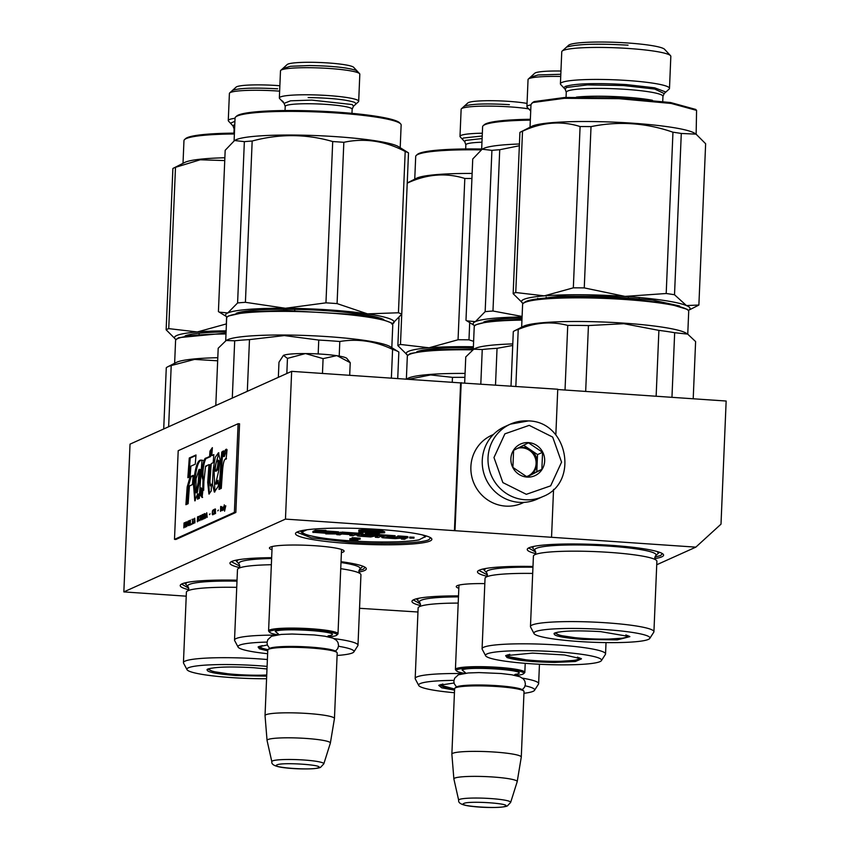 <?xml version="1.0" encoding="UTF-8"?>
<svg xmlns="http://www.w3.org/2000/svg" width="850" height="850" viewBox="0 0 850 850"><rect width="100%" height="100%" fill="white"/><g stroke="black" fill="none" stroke-linecap="round" stroke-linejoin="round"><path stroke-width="1.27" d="M417.966 612.011L359.539 608.303M186.224 596.179L123.845 591.908L285.462 519.106L695.831 547.145L656.731 564.751M271.989 549.716A37.368 4.293 2.4 0 1 269.694 547.538A37.368 4.293 2.4 0 1 270.406 547.102A37.368 4.293 2.4 0 1 308.975 545.392A37.368 4.293 2.4 0 1 343.868 550.641A37.368 4.293 2.4 0 1 343.113 552.075A37.368 4.293 2.4 0 1 341.402 552.628M458.819 588.274A37.368 4.293 2.4 0 1 456.535 586.096A37.368 4.293 2.4 0 1 457.236 585.661A37.368 4.293 2.4 0 1 484.819 583.61M535.606 553.594A68.234 7.841 2.4 0 1 527.733 548.558A68.234 7.841 2.4 0 1 529.029 547.772A68.234 7.841 2.4 0 1 599.463 544.638A68.234 7.841 2.4 0 1 663.17 554.232A68.234 7.841 2.4 0 1 661.799 556.835A68.234 7.841 2.4 0 1 654.893 558.599M487.018 576.279A68.234 7.841 2.4 0 1 477.998 570.956A68.234 7.841 2.4 0 1 479.304 570.169A68.234 7.841 2.4 0 1 532.982 566.461M420.325 605.529A68.234 7.841 2.4 0 1 412.452 600.482A68.234 7.841 2.4 0 1 413.748 599.696A68.234 7.841 2.4 0 1 458.501 595.893M297.298 531.941A68.234 7.841 2.4 0 1 367.721 528.806A68.234 7.841 2.4 0 1 431.439 538.401A68.234 7.841 2.4 0 1 430.058 541.004A68.234 7.841 2.4 0 1 351.783 543.713A68.234 7.841 2.4 0 1 295.991 532.727A68.234 7.841 2.4 0 1 297.298 531.941M239.466 567.577A68.234 7.841 2.4 0 1 230.446 562.254A68.234 7.841 2.4 0 1 231.742 561.468A68.234 7.841 2.4 0 1 271.649 557.674M341.02 561.669A68.234 7.841 2.4 0 1 365.882 567.928A68.234 7.841 2.4 0 1 364.512 570.531A68.234 7.841 2.4 0 1 358.955 572.061M188.594 589.698A68.234 7.841 2.4 0 1 180.71 584.662A68.234 7.841 2.4 0 1 182.006 583.865A68.234 7.841 2.4 0 1 237.033 580.189M695.831 547.145L721.002 524.163L726.155 401.03L557.738 389.523M551.554 536.998L553.552 489.388M555.836 434.956L557.749 389.236L460.626 382.893L454.431 530.655M455.005 530.4L461.199 382.638M285.462 519.106L291.656 371.344L460.626 382.893M123.845 591.908L130.029 444.146L291.656 371.344M532.95 567.226A60.711 6.981 -177.6 0 0 529.476 567.184A60.711 6.981 2.4 0 0 486.752 572.879L487.422 574.887L478.858 570.382M239.859 566.143L231.296 561.68M365.075 567.29L363.354 569.224L358.955 570.509M188.742 588.189L181.571 584.077M662.362 553.594L660.641 555.528L654.872 557.079M535.766 552.086L528.594 547.984M430.631 537.763L428.899 539.697C421.642 543.426 383.084 544.584 348.468 542.119L311.185 537.837L296.852 532.153M420.484 604.021L413.302 599.909M458.957 585.108L455.419 669.439A34.744 3.995 -177.6 0 1 456.333 668.589A34.744 3.995 2.4 0 1 494.19 667.091A34.744 3.995 2.4 0 1 524.832 672.35A34.744 3.995 2.4 0 1 524.577 672.807L523.558 673.731A33.745 3.878 2.4 0 1 522.92 674.124A33.745 3.878 -177.6 0 1 515.514 675.484M455.419 669.439A34.744 3.995 -177.6 0 0 455.632 669.917L456.578 670.926A33.745 3.878 -177.6 0 0 464.451 673.338M456.578 670.926A33.745 3.878 -177.6 0 1 457.257 669.641A33.745 3.878 2.4 0 1 495.964 668.302A33.745 3.878 2.4 0 1 523.558 673.731M523.812 691.093A34.744 3.995 2.4 0 0 491.385 686.205A34.744 3.995 2.4 0 0 455.526 687.799A34.744 3.995 -177.6 0 0 454.867 688.202L455.887 687.268A33.745 3.878 -177.6 0 1 456.535 686.874A33.745 3.878 2.4 0 1 491.364 685.323A33.745 3.878 2.4 0 1 522.867 690.072L523.812 691.093A34.744 3.995 2.4 0 1 524.025 691.56L521.284 757.074A34.744 3.995 2.4 0 1 521.273 757.127L517.204 781.617A31.694 3.644 2.4 0 1 517.193 781.681L510.659 802.4A26.031 2.996 -177.6 0 0 488.112 798.394A26.031 2.996 -177.6 0 0 459.34 799.489A26.031 2.996 -177.6 0 0 458.671 800.222L453.889 779.025A31.694 3.644 -177.6 0 1 453.879 778.961L451.871 754.216A34.744 3.995 -177.6 0 1 451.871 754.162A34.744 3.995 -177.6 0 1 452.784 753.302A34.744 3.995 2.4 0 1 490.641 751.814A34.744 3.995 2.4 0 1 521.284 757.074M454.867 688.202A34.744 3.995 -177.6 0 0 454.612 688.649L451.871 754.162M453.879 778.961A31.694 3.644 -177.6 0 1 454.718 778.133A31.694 3.644 2.4 0 1 489.473 776.783A31.694 3.644 2.4 0 1 517.204 781.617M272.117 546.55L268.589 630.881A34.744 3.995 -177.6 0 1 269.503 630.031A34.744 3.995 2.4 0 1 307.36 628.532A34.744 3.995 2.4 0 1 338.002 633.792A34.744 3.995 2.4 0 1 337.748 634.238L336.728 635.173A33.745 3.878 2.4 0 1 336.079 635.566A33.745 3.878 -177.6 0 1 328.674 636.926M268.589 630.881A34.744 3.995 -177.6 0 0 268.802 631.348L269.748 632.368A33.745 3.878 -177.6 0 0 277.61 634.78M269.748 632.368A33.745 3.878 -177.6 0 1 270.428 631.082A33.745 3.878 2.4 0 1 309.134 629.744A33.745 3.878 2.4 0 1 336.728 635.173M336.983 652.524A34.744 3.995 2.4 0 0 304.544 647.636A34.744 3.995 2.4 0 0 268.696 649.241A34.744 3.995 -177.6 0 0 268.037 649.634L269.057 648.709A33.745 3.878 -177.6 0 1 269.705 648.316A33.745 3.878 2.4 0 1 304.534 646.765A33.745 3.878 2.4 0 1 336.037 651.514L336.983 652.524A34.744 3.995 2.4 0 1 337.195 653.002L334.454 718.505A34.744 3.995 2.4 0 1 334.443 718.569L330.374 743.059A31.694 3.644 2.4 0 1 330.353 743.123L323.818 763.842A26.031 2.996 -177.6 0 0 301.272 759.836A26.031 2.996 -177.6 0 0 272.51 760.931A26.031 2.996 -177.6 0 0 271.83 761.664L267.059 740.467A31.694 3.644 -177.6 0 1 267.049 740.403L265.041 715.657A34.744 3.995 -177.6 0 1 265.03 715.594A34.744 3.995 -177.6 0 1 265.944 714.744A34.744 3.995 2.4 0 1 303.811 713.256A34.744 3.995 2.4 0 1 334.454 718.505M268.037 649.634A34.744 3.995 -177.6 0 0 267.782 650.091L265.03 715.594M267.049 740.403A31.694 3.644 -177.6 0 1 267.877 739.574A31.694 3.644 2.4 0 1 302.642 738.225A31.694 3.644 2.4 0 1 330.374 743.059M528.296 420.941A39.706 38.441 65.8 0 0 510.34 424.15L504.581 426.743A39.706 38.441 65.8 0 0 482.97 469.71A39.706 38.441 65.8 0 0 519.233 502.35A39.706 38.441 65.8 0 0 537.189 499.141L542.948 496.549C579.424 482.587 567.588 421.313 528.434 420.92L510.34 424.15A39.706 38.441 65.8 0 0 488.729 467.118A39.706 38.441 65.8 0 0 524.992 499.757A39.706 38.441 65.8 0 0 542.948 496.549M529.221 425.361L504.9 433.829L493.978 457.534L502.86 482.587L526.331 494.317L550.651 485.849L561.574 462.145L552.691 437.091L529.221 425.361M528.498 442.606A17.372 16.819 65.8 0 0 510.882 458.681A17.372 16.819 65.8 0 0 527.053 477.084A17.372 16.819 65.8 0 0 544.669 460.998A17.372 16.819 65.8 0 0 528.498 442.606M528.456 442.797L513.612 450.341L512.89 467.404L527.021 476.924L541.864 469.381L542.576 452.317L528.456 442.797M542.576 452.317L537.529 454.591L523.632 445.219M541.864 469.381L536.817 471.654L537.529 454.591M526.745 476.776L536.817 471.654M526.331 476.553A14.886 14.418 65.8 0 0 523.313 447.355A14.886 14.418 65.8 0 0 518.362 447.897M517.565 448.301A14.886 14.418 -114.2 0 1 522.208 447.844A14.886 14.418 65.8 0 1 528.254 475.936M493.404 434.499L491.81 435.221A37.219 36.04 65.8 0 0 471.548 475.501A37.219 36.04 65.8 0 0 505.548 506.101A37.219 36.04 65.8 0 0 522.378 503.094L523.972 502.371M286.832 373.522L287.459 358.392L305.49 353.558A32.258 3.708 2.4 0 1 336.579 355.661L323.085 358.626L305.49 353.558C293.951 353.526 286.599 354.131 283.433 355.353L278.981 362.217L278.343 377.347M336.579 355.661L337.152 355.746A32.258 3.708 -177.6 0 1 346.842 358.413L350.221 362.674L337.152 355.746M287.459 358.392L283.433 355.353M349.69 375.307L350.221 362.674M322.469 373.447L323.085 358.626M454.548 690.147L441.724 687.809L438.738 685.376L454.027 682.996M454.601 689.021L439.503 684.919M408.903 354.482L410.507 353.483L432.958 349.828L473.291 348.999M406.364 379.121L407.32 356.447A83.119 9.552 2.4 0 1 407.926 355.364A83.119 9.552 2.4 0 1 409.498 354.408A83.119 9.552 2.4 0 1 472.579 349.849M523.961 693.292A58.055 6.673 -177.6 0 0 534.501 690.349L538.486 684.122A61.784 7.098 -177.6 0 0 538.645 683.655A61.784 7.098 -177.6 0 0 522.484 678.162M534.501 690.349A58.055 6.673 -177.6 0 0 525.141 685.812M454.442 692.729A58.055 6.673 2.4 0 1 418.742 685.493A58.055 6.673 2.4 0 1 453.932 680.383M418.742 685.493L415.299 678.959A61.784 7.098 2.4 0 1 415.183 678.481A61.784 7.098 2.4 0 1 462.921 673.572M415.183 678.481L418.126 608.048A61.784 7.098 2.4 0 1 419.974 606.433A61.784 7.098 2.4 0 1 458.203 603.086M452.253 382.319L452.455 377.358A91.811 10.551 2.4 0 1 464.897 377.358M408.414 379.323L430.599 374.935L452.455 377.358M406.268 379.174L408.096 378.25A83.119 9.552 2.4 0 1 465.067 373.426M417.478 599.611L418.646 598.294M397.874 345.621A94.286 10.837 -177.6 0 1 399.001 345.026A94.286 10.837 -177.6 0 1 400.478 344.452L429.027 347.788A84.363 9.701 -177.6 0 0 408.425 351.369A84.363 9.701 -177.6 0 0 407.83 355.459L397.874 345.621L399.033 317.932M473.609 341.328L468.977 339.83L469.699 322.628M416.851 351.719A76.181 8.755 2.4 0 1 473.344 347.724M468.977 339.83A94.286 10.837 2.4 0 0 458.054 339.766L429.027 347.788A84.363 9.701 2.4 0 1 473.386 346.768M458.054 339.766L464.812 178.468A94.286 10.837 2.4 0 1 471.92 178.5M407.235 183.154C426.743 174.08 445.931 172.529 464.812 178.468M400.478 344.452L401.742 314.171A94.286 10.837 -177.6 0 0 400.254 313.469A94.286 10.837 -177.6 0 0 398.438 312.768L405.195 151.481A94.286 10.837 2.4 0 1 407.022 152.182A94.286 10.837 -177.6 0 1 408.499 152.873L398.554 146.689A83.119 9.552 -177.6 0 0 396.61 145.711A83.119 9.552 2.4 0 0 313.491 135.49A83.119 9.552 2.4 0 0 235.822 139.867L234.558 140.505L244.354 141.663A94.286 10.837 2.4 0 1 252.174 141.026C279.331 133.694 306.181 133.864 332.711 141.546A94.286 10.837 2.4 0 1 343.836 142.311C364.608 137.859 385.061 140.909 405.195 151.481M527.043 103.434A33.501 3.846 2.4 0 0 493.563 100.725A33.501 3.846 2.4 0 0 468.478 102.563A33.501 3.846 -177.6 0 0 467.84 102.956L461.422 108.768A39.706 4.558 -177.6 0 1 462.177 108.311A39.706 4.558 2.4 0 1 489.823 106.112A39.706 4.558 2.4 0 1 528.689 108.853M461.422 108.768A39.706 4.558 -177.6 0 0 461.136 109.289L459.999 136.372A39.706 4.558 -177.6 0 0 460.243 136.914L464.769 141.769L465.853 144.829A33.501 3.846 -177.6 0 1 466.735 144.011A33.501 3.846 -177.6 0 1 481.961 142.226M482.332 133.216A39.706 4.558 2.4 0 0 461.051 135.405A39.706 4.558 -177.6 0 0 459.999 136.372M480.962 149.876A83.119 9.552 2.4 0 0 417.881 154.434A83.119 9.552 -177.6 0 0 416.298 155.391L417.329 154.466A82.131 9.435 -177.6 0 1 418.891 153.51A82.131 9.435 2.4 0 1 481.674 149.026M416.298 155.391A83.119 9.552 -177.6 0 0 415.703 156.474L414.747 179.148M472.132 173.442A83.119 9.552 2.4 0 0 416.893 178.075A83.119 9.552 -177.6 0 0 416.468 178.277L407.246 182.962M430.854 349.987L430.886 349.063M422.439 350.837L422.461 350.232M509.384 104.667C486.891 103.392 471.994 103.838 464.695 106.016M462.379 138.943L463.356 138.029L482.216 136M454.601 688.999A35.604 4.091 2.4 0 1 441.15 685.44A35.604 4.091 2.4 0 1 442.882 684.027M554.604 662.426C531.749 662.012 515.886 660.376 507.004 657.528L505.644 655.669L532.504 653.097L564.57 654.968L581.496 658.846L575.418 661.502L554.604 662.426M526.373 659.866L507.992 656.551L506.409 655.212M473.28 349.435L474.226 326.74A83.119 9.552 2.4 0 1 474.831 325.656L475.851 324.732L490.684 320.971L521.985 319.249M474.831 325.656A83.119 9.552 2.4 0 1 521.942 320.11M532.684 573.421A61.784 7.098 -177.6 0 0 528.902 573.389A61.784 7.098 2.4 0 0 486.88 576.725A61.784 7.098 2.4 0 0 485.042 578.34L482.088 648.773A61.784 7.098 2.4 0 1 525.948 643.822A61.784 7.098 -177.6 0 1 605.551 653.947A61.784 7.098 -177.6 0 1 605.391 654.415L601.407 660.631A58.055 6.673 -177.6 0 0 526.756 650.675A58.055 6.673 2.4 0 0 485.647 655.786L482.205 649.251A61.784 7.098 2.4 0 1 482.088 648.773M485.647 655.786A58.055 6.673 2.4 0 0 560.341 664.849A58.055 6.673 -177.6 0 0 601.407 660.631M580.773 658.325L575.28 660.333L560.575 661.289M464.674 382.872L465.757 356.947L473.737 349.18L482.248 349.52A91.811 10.551 2.4 0 1 497.048 348.319L512.72 345.483M495.507 384.976L497.048 348.319M480.813 383.977L482.248 349.52M473.737 349.18L475.001 348.543A83.119 9.552 2.4 0 1 512.784 343.921M484.383 569.893L485.764 568.48M466.788 320.832L475.331 321.661A84.363 9.701 -177.6 0 0 474.736 325.741L465.981 320.291L472.738 159.003L482.12 149.207L491.916 150.365A94.286 10.837 2.4 0 1 499.726 149.727L519.35 145.754M522.102 316.455L492.968 311.015L499.726 149.727M483.756 322.001A76.181 8.755 2.4 0 1 522.038 318.049M492.968 311.015A94.286 10.837 2.4 0 0 485.159 311.652L475.331 321.661A84.363 9.701 2.4 0 1 522.081 316.997M485.159 311.652L491.916 150.365M530.708 111.021L527.159 107.206A39.706 4.558 2.4 0 1 526.915 106.664L528.041 79.581A39.706 4.558 2.4 0 1 528.339 79.061A39.706 4.558 2.4 0 1 560.724 76.457M528.339 79.061L534.746 73.249A33.501 3.846 2.4 0 1 560.947 71.028M526.915 106.664A39.706 4.558 2.4 0 1 530.974 104.848M481.652 149.451L482.609 126.767A83.119 9.552 2.4 0 1 483.214 125.683L484.234 124.759A82.131 9.435 2.4 0 1 530.368 119.276M483.214 125.683A83.119 9.552 2.4 0 1 530.326 120.137M482.12 149.207L483.384 148.569A83.119 9.552 2.4 0 1 519.424 144.001M560.809 74.279L538.008 74.981L530.634 77.223M530.729 110.5L529.284 109.236M509.788 654.319A35.604 4.091 2.4 0 0 508.056 655.732A35.604 4.091 2.4 0 0 553.881 661.332A35.604 4.091 -177.6 0 0 579.084 658.707A35.604 4.091 -177.6 0 0 577.479 657.156M583.217 639.466C561.159 637.691 551.671 635.534 554.753 633.006C562.243 630.774 577.532 630.317 600.631 631.624L629.871 636.629L617.27 639.88L583.217 639.466M554.051 633.42L554.753 633.006M574.674 637.638L560.097 635.449L554.784 632.984M524.184 302.547L525.789 301.559C534.692 296.979 581.952 295.556 624.399 298.594L667.059 303.28L687.246 309.336L688.192 310.356A83.119 9.552 2.4 0 1 688.702 311.483L687.756 334.156M521.645 327.197L522.601 304.523A83.119 9.552 2.4 0 1 523.207 303.439A83.119 9.552 2.4 0 1 524.79 302.473A83.119 9.552 2.4 0 1 624.58 299.476A83.119 9.552 2.4 0 1 688.192 310.356M653.926 631.731L656.88 561.298A61.784 7.098 -177.6 0 0 655.18 559.534A61.784 7.098 -177.6 0 0 609.216 552.372A61.784 7.098 2.4 0 0 535.256 554.508A61.784 7.098 2.4 0 0 533.418 556.123L530.464 626.556A61.784 7.098 2.4 0 1 606.263 622.806A61.784 7.098 -177.6 0 1 653.926 631.731A61.784 7.098 -177.6 0 1 653.767 632.198L649.782 638.414A58.055 6.673 -177.6 0 0 605.147 629.584A58.055 6.673 2.4 0 0 534.023 633.558L530.581 627.034A61.784 7.098 2.4 0 1 530.464 626.556M534.023 633.558A58.055 6.673 2.4 0 0 578.701 641.495A58.055 6.673 -177.6 0 0 649.782 638.414M629.149 636.108L623.634 638.116L608.898 639.072M693.207 398.777L695.608 341.572L687.671 334.103L674.666 332.722A91.811 10.551 -177.6 0 0 658.899 330.374L656.136 396.249M671.957 397.322L674.666 332.722M515.844 386.368L518.224 329.449C534.969 322.458 551.469 321.119 567.736 325.422A91.811 10.551 2.4 0 1 588.434 325.561L623.847 323.701L658.899 330.374M511.02 386.038L513.294 331.67A91.811 10.551 2.4 0 1 514.675 330.735A91.811 10.551 2.4 0 1 518.224 329.449M585.671 391.436L588.434 325.561M565.027 390.022L567.736 325.422M687.671 334.103L686.109 333.136A83.119 9.552 -177.6 0 0 623.592 323.117A83.119 9.552 2.4 0 0 523.377 326.315L514.675 330.735M657.178 551.533L658.24 552.936M532.759 547.676L533.928 546.369M666.198 293.505L624.994 296.395L584.258 287.906A94.286 10.837 2.4 0 0 573.336 287.831L544.308 295.864A84.363 9.701 2.4 0 1 624.994 296.395A84.363 9.701 2.4 0 1 686.46 305.575A84.363 9.701 -177.6 0 1 688.277 310.452L698.222 305.394A94.286 10.837 -177.6 0 0 698.881 305.022L705.638 143.735L696.054 134.13L681.286 133.461A94.286 10.837 2.4 0 0 672.956 132.207L666.198 293.505A94.286 10.837 2.4 0 1 674.518 294.748L681.286 133.461M513.156 293.686A94.286 10.837 -177.6 0 1 514.282 293.091A94.286 10.837 -177.6 0 1 515.759 292.517L544.308 295.864A84.363 9.701 -177.6 0 0 523.706 299.444A84.363 9.701 -177.6 0 0 523.111 303.524L513.156 293.686L519.913 132.398A94.286 10.837 -177.6 0 1 520.572 132.026A94.286 10.837 -177.6 0 1 521.05 131.803A94.286 10.837 2.4 0 1 522.516 131.229C542.024 122.156 561.213 120.594 580.093 126.544A94.286 10.837 2.4 0 1 591.026 126.618C618.651 120.966 645.957 122.836 672.956 132.207M563.189 50.469A54.591 6.279 2.4 0 1 619.533 47.961A54.591 6.279 2.4 0 1 670.501 55.643A54.591 6.279 2.4 0 1 670.831 56.376L669.492 88.4A54.591 6.279 2.4 0 1 669.099 89.101L664.19 93.564L654.776 89.069L623.443 85.542L587.35 84.904L566.27 87.507L565.271 89.409L560.745 84.564A54.591 6.279 -177.6 0 1 560.416 83.821L561.754 51.807A54.591 6.279 -177.6 0 1 562.148 51.096A54.591 6.279 -177.6 0 1 563.189 50.469M562.148 51.096L568.565 45.284A48.386 5.557 -177.6 0 1 569.479 44.721A48.386 5.557 2.4 0 1 619.427 42.5A48.386 5.557 2.4 0 1 664.594 49.311L670.501 55.643M669.492 88.4A54.591 6.279 2.4 0 0 621.339 80.134A54.591 6.279 2.4 0 0 561.85 82.482A54.591 6.279 -177.6 0 0 560.416 83.821M530.028 127.224L530.984 104.55L532.61 102.531L534.172 101.586L565.016 97.442L618.949 97.814L670.576 102.531L695.672 109.416M531.59 103.466L533.163 102.499L564.389 98.313L618.959 98.685L671.224 103.456L696.575 110.383L696.139 134.183M698.881 305.022L686.46 305.575L674.518 294.748M573.336 287.831L580.093 126.544M515.759 292.517L522.516 131.229M584.258 287.906L591.026 126.618M532.142 299.784L559.396 296.183L606.135 296.299L652.736 300.092L679.596 305.968M546.136 298.053L546.178 297.128M628.267 298.871L628.32 297.606M537.721 298.913L537.742 298.308M696.054 134.13L694.492 133.163A83.119 9.552 2.4 0 0 614.412 122.166A83.119 9.552 2.4 0 0 532.174 126.151A83.119 9.552 -177.6 0 0 531.76 126.342L520.572 132.026M639.157 299.774L639.211 298.552M563.975 87.677L565.314 86.424C575.28 83.459 595.638 82.843 626.386 84.586L654.691 87.826L665.614 91.938M628.033 45.178C597.295 43.435 576.938 44.051 566.961 47.016M558.163 632.092A35.604 4.091 2.4 0 0 556.431 633.516A35.604 4.091 2.4 0 0 583.844 638.424A35.604 4.091 -177.6 0 0 627.459 636.491A35.604 4.091 -177.6 0 0 625.855 634.929M266.688 676.154L236.204 675.559C214.136 673.784 204.648 671.638 207.729 669.099C215.22 666.867 230.509 666.411 253.608 667.718L266.985 668.971M207.039 669.513L207.729 669.099M227.662 673.731L213.074 671.543L207.761 669.088M177.172 338.651L178.776 337.652L226.036 333.094M174.633 363.29L175.578 340.616A83.119 9.552 2.4 0 1 176.184 339.543A83.119 9.552 2.4 0 1 177.767 338.576A83.119 9.552 2.4 0 1 226.004 333.954M267.389 659.526A61.784 7.098 -177.6 0 0 259.25 658.899A61.784 7.098 2.4 0 0 183.441 662.649A61.784 7.098 2.4 0 0 183.558 663.128L187.011 669.662A58.055 6.673 2.4 0 1 258.124 665.688A58.055 6.673 -177.6 0 1 267.102 666.389M187.011 669.662A58.055 6.673 2.4 0 0 231.678 677.599A58.055 6.673 -177.6 0 0 266.581 678.736M211.14 668.196A35.604 4.091 2.4 0 0 209.419 669.609A35.604 4.091 2.4 0 0 236.831 674.518A35.604 4.091 -177.6 0 0 266.741 675.006L261.874 675.166M183.441 662.649L186.394 592.216A61.784 7.098 2.4 0 1 188.232 590.601A61.784 7.098 2.4 0 1 236.736 587.35M168.64 426.764L171.211 365.553L194.586 359.412L217.674 360.804M163.71 428.984L166.281 367.774A91.811 10.551 2.4 0 1 167.652 366.839A91.811 10.551 2.4 0 1 171.211 365.553M167.652 366.839L176.354 362.419A83.119 9.552 2.4 0 1 217.802 357.701M185.736 583.78L186.904 582.473M175.716 339.384L166.133 329.789A94.286 10.837 -177.6 0 1 167.269 329.194A94.286 10.837 -177.6 0 1 168.736 328.621L197.285 331.967A84.363 9.701 -177.6 0 0 176.683 335.538A84.363 9.701 -177.6 0 0 176.099 339.628L175.716 339.394M185.119 335.888A76.181 8.755 2.4 0 1 226.089 331.882M226.419 323.935A94.286 10.837 2.4 0 0 226.312 323.935L197.285 331.967A84.363 9.701 2.4 0 1 226.132 330.852M226.312 323.935L226.621 316.699M168.736 328.621L175.493 167.322L200.249 159.779L224.751 160.565M279.862 85.744A33.501 3.846 2.4 0 0 236.736 86.732A33.501 3.846 -177.6 0 0 236.098 87.125L229.691 92.937A39.706 4.558 -177.6 0 1 230.446 92.48A39.706 4.558 2.4 0 1 279.639 91.152M229.691 92.937A39.706 4.558 -177.6 0 0 229.404 93.457L228.268 120.551A39.706 4.558 -177.6 0 0 228.512 121.082L233.028 125.938L234.122 129.009A33.501 3.846 -177.6 0 1 234.621 128.382M235.036 118.299A39.706 4.558 2.4 0 0 229.309 119.574A39.706 4.558 -177.6 0 0 228.268 120.551M234.377 133.981A83.119 9.552 2.4 0 0 186.15 138.603A83.119 9.552 -177.6 0 0 184.567 139.57L185.597 138.635A82.131 9.435 -177.6 0 1 187.159 137.689A82.131 9.435 2.4 0 1 234.419 133.121M184.567 139.57A83.119 9.552 -177.6 0 0 183.961 140.643L183.016 163.327M224.867 157.76A83.119 9.552 2.4 0 0 185.162 162.244A83.119 9.552 -177.6 0 0 184.737 162.446L173.549 168.13A94.286 10.837 -177.6 0 0 172.89 168.502L166.133 329.789M173.549 168.13A94.286 10.837 -177.6 0 1 174.027 167.907A94.286 10.837 2.4 0 1 175.493 167.322M199.113 334.156L199.155 333.232M190.697 335.006L190.729 334.401M277.652 88.836C255.159 87.561 240.263 88.007 232.964 90.185M230.648 123.112L234.908 121.316M267.75 650.856L259.441 648.826L258.092 646.967L267.336 644.969M267.952 649.719L260.44 647.838L258.846 646.51M225.718 340.723L226.663 318.038A83.119 9.552 2.4 0 1 227.269 316.954L228.299 316.03L246.946 311.854L286.004 310.505L354.939 314.511L379.737 318.495L391.319 322.862L392.254 323.871A83.119 9.552 2.4 0 1 392.774 324.998L391.818 347.671M227.269 316.954A83.119 9.552 2.4 0 1 285.685 311.376A83.119 9.552 2.4 0 1 392.254 323.871M337.089 655.477A58.055 6.673 -177.6 0 0 353.855 651.929L357.829 645.713A61.784 7.098 -177.6 0 0 357.988 645.246L360.942 574.812A61.784 7.098 -177.6 0 0 359.242 573.049A61.784 7.098 -177.6 0 0 340.733 568.682M357.988 645.246A61.784 7.098 -177.6 0 0 333.997 638.594M353.855 651.929A58.055 6.673 -177.6 0 0 338.513 646.276M267.633 653.714A58.055 6.673 2.4 0 1 238.096 647.084A58.055 6.673 2.4 0 1 267.07 642.079M238.096 647.084L234.643 640.549A61.784 7.098 2.4 0 1 234.526 640.071A61.784 7.098 2.4 0 1 275.527 635.109M234.526 640.071L237.479 569.638A61.784 7.098 2.4 0 1 239.317 568.023A61.784 7.098 2.4 0 1 271.363 564.729M391.372 378.154L392.583 349.392C375.222 341.116 357.638 338.491 339.809 341.509A91.811 10.551 -177.6 0 0 318.761 340.064L318.176 353.94M339.203 356.076L339.809 341.509M397.726 378.59L398.841 352.027A91.811 10.551 -177.6 0 0 398.48 351.794A91.811 10.551 -177.6 0 0 392.583 349.392M215.794 405.514L218.195 348.245L226.174 340.478L234.696 340.818A91.811 10.551 2.4 0 1 249.486 339.618L284.304 335.569L318.761 340.064M247.318 391.319L249.486 339.618M232.294 398.087L234.696 340.818M398.48 351.794L390.171 346.662A83.119 9.552 -177.6 0 0 284.686 335.017A83.119 9.552 2.4 0 0 227.439 339.841L226.174 340.478M236.821 561.191L238.202 559.778M219.236 312.131L227.768 312.959A84.363 9.701 -177.6 0 0 227.184 317.039L218.418 311.589L225.176 150.301L234.558 140.505M392.339 323.967L392.339 323.967A84.363 9.701 -177.6 0 0 367.519 313.873A84.363 9.701 2.4 0 0 285.441 308.263L245.416 302.313A94.286 10.837 2.4 0 0 237.596 302.951L227.768 312.959A84.363 9.701 2.4 0 1 285.441 308.263L325.954 302.844A94.286 10.837 2.4 0 1 337.078 303.599L343.836 142.311M398.438 312.768L367.519 313.873L337.078 303.599M325.954 302.844L332.711 141.546M245.416 302.313L252.174 141.026M391.914 324.169L401.742 314.16L408.499 152.873M236.204 313.299A76.181 8.755 2.4 0 1 308.391 309.74A76.181 8.755 2.4 0 1 382.691 319.037A76.181 8.755 2.4 0 1 383.669 319.483M237.596 302.951L244.354 141.663M280.489 70.879A39.706 4.558 2.4 0 1 280.776 70.359A39.706 4.558 2.4 0 1 316.731 67.851A39.706 4.558 2.4 0 1 358.126 72.781A39.706 4.558 -177.6 0 1 359.571 73.663A39.706 4.558 -177.6 0 1 359.816 74.205L358.689 101.288A39.706 4.558 -177.6 0 0 356.989 99.875A39.706 4.558 2.4 0 0 313.31 94.871A39.706 4.558 2.4 0 0 279.353 97.963L280.489 70.879M280.776 70.359L287.183 64.547A33.501 3.846 2.4 0 1 317.528 62.422A33.501 3.846 2.4 0 1 352.453 66.587A33.501 3.846 -177.6 0 1 353.674 67.331L359.571 73.663M279.353 97.963A39.706 4.558 2.4 0 0 279.597 98.504L284.112 103.349L290.583 100.81L311.801 100.109L352.251 104.561L353.483 106.261L358.392 101.809A39.706 4.558 -177.6 0 0 358.689 101.288M235.652 116.981L236.683 116.057A82.131 9.435 2.4 0 1 311.058 110.851A82.131 9.435 2.4 0 1 396.695 121.072A82.131 9.435 -177.6 0 1 399.691 122.889L400.637 123.898A83.119 9.552 -177.6 0 0 397.598 122.071A83.119 9.552 2.4 0 0 310.93 111.722A83.119 9.552 2.4 0 0 235.652 116.981A83.119 9.552 2.4 0 0 235.046 118.065L234.101 140.749M400.201 147.698L401.147 125.024A83.119 9.552 -177.6 0 0 400.637 123.898M374.999 317.496L375.031 316.742M294.716 310.622L294.769 309.347M283.571 310.494L283.624 309.251M357.446 71.634L355.853 70.306C347.204 67.532 331.755 65.939 309.496 65.535L290.456 66.279L283.071 68.521M283.316 101.862L281.733 100.534M308.157 97.548C330.406 97.963 345.865 99.546 354.514 102.319L356.097 103.647M268.016 649.655A35.604 4.091 2.4 0 1 260.504 647.031A35.604 4.091 2.4 0 1 262.225 645.617M426.445 536.01L418.752 539.962C410.741 541.354 398.862 542.034 383.138 542.013A2.486 0.786 -89.8 0 1 383.042 541.992L379.993 541.992A2.486 0.659 -89.4 0 1 379.908 541.971A61.285 7.044 2.4 0 1 323.064 538.092L320.684 537.731A61.285 7.044 2.4 0 1 302.547 531.771L306.999 529.763M300.592 530.889L300.879 531.622L302.547 531.771M413.961 537.253L409.806 537.072M407.819 537.668L407.904 536.722L406.693 536.499L398.055 535.914L394.421 538.263L385.401 537.604L392.296 537.444L387.568 536.616L395.069 536.69L367.041 534.778L363.672 535.521L370.696 536.191L369.368 536.552L360.336 535.893L362.993 534.692L361.824 534.427L340.149 533.131L336.812 534.639L339.894 534.841L341.796 533.991L349.902 534.544L343.358 533.534L352.877 534.183L349.892 535.532L352.984 535.744L354.886 534.884L358.934 535.16L357.351 535.893L358.562 536.116L370.77 536.956L374.234 536.169L368.422 535.245L378.314 535.925L375.339 537.264L378.431 537.476L381.406 536.138L384.498 536.35L381.831 537.561L383.042 537.795L395.25 538.624L401.763 538.082L402.964 538.316L401.381 539.049L404.473 539.261L405.971 538.56L404.441 538.273L407.819 537.753L406.651 537.487L398.013 536.892L395.016 538.241M382.627 536.222L381.916 536.626M376.454 535.798L375.381 536.286L375.339 537.264M351.007 534.055L349.934 534.544L349.892 535.532M362.993 534.608L363.078 533.662L361.866 533.439L342.072 532.089L336.844 533.651L336.812 534.639M363.694 535.171L362.142 535.064M395.069 536.69L395.112 535.712L367.083 533.789L363.757 534.586M395.059 537.264L392.658 537.158M337.854 532.791L321.619 531.675L325.869 531.335L325.911 530.347L315.424 530.273L312.928 531.399L312.885 532.387L337.854 532.791L337.896 531.803L325.89 530.984M313.618 532.323L329.874 533.545L325.773 533.885L336.101 533.949L338.576 532.833L338.619 531.845L337.886 531.909M378.866 530.942L381.884 531.261L381.916 530.273L379.206 529.476M371.429 528.997L366.786 529.369L366.743 530.358L377.017 530.188L378.856 531.239M366.786 529.476L364.777 529.401L365.319 530.464L358.774 531.122L371.014 532.196L371.418 531.048L365.989 530.676M364.777 529.529L358.817 530.134L358.774 531.122M384.561 531.845L381.905 530.57M373.713 532.1L373.745 531.112L371.832 531.176L371.79 532.153L372.959 532.429L381.363 532.908L384.646 532.748L381.746 531.505L380.237 531.505L383.063 532.674L371.79 532.153M380.683 531.686L373.745 531.207M359.231 531.314L358.774 532.483L365.107 532.291L360.336 531.781L358.774 532.483M365.564 531.824L365.67 532.833L370.398 533.152L371.609 532.822L371.397 531.643M372.077 532.227L371.684 533.364L378.749 533.205L377.517 533.758L378.346 533.821L379.908 533.12L375.19 533.513L373.246 532.663L371.684 533.364M352.091 538.56L349.871 538.698L349.828 539.676L357.871 540.228L355.608 539.474L360.134 539.208L352.091 538.666L354.397 539.399L349.828 539.676M360.134 539.208L360.177 538.231L352.134 537.678L352.091 538.666M382.022 542.013L379.908 541.971M409.764 537.954L413.971 538.178L409.764 537.954M398.055 535.914L398.013 536.892M401.423 538.061L401.381 539.049M315.424 530.273L315.382 531.261L312.885 532.387M325.869 531.335L315.382 531.261M325.794 533.269L325.773 533.885M317.73 532.026L313.608 532.44M333.965 533.099L317.719 532.1M338.576 532.833L333.954 533.216M381.884 531.261L373.192 529.837L366.743 530.358M381.161 530.273L381.119 531.25M371.376 532.036L360.358 531.186L367.051 530.729L364.746 530.379M368.815 532.047L365.532 532.759M369.931 532.121L368.804 532.355M370.589 532.174L369.92 532.429M371.524 531.675L371.067 532.567M365.596 531.834L365.553 532.674M366.074 531.866L366.053 532.451M375.222 532.536L375.19 533.513M353.334 537.763L353.292 538.741M355.236 538.369L355.194 539.346M358.966 538.146L358.923 539.134M357.914 539.346L357.871 540.228M321.289 537.923L322.819 538.082A2.486 1.626 -81.8 0 0 323.064 538.092M412.877 537.986L410.603 538.188L412.877 537.986M403.633 538.029L399.033 537.71L403.654 537.657M359.295 535.001L355.236 534.724L359.306 534.629M360.506 532.132L364.278 532.238L360.506 532.132M369.718 532.525L370.77 532.695L370.005 533.046L366.392 532.791L369.718 532.525M411.368 537.88L412.367 538.135M369.654 532.514L369.623 533.067M369.166 532.483L369.144 533.067M368.581 532.451L368.56 533.046M367.466 532.429L367.444 532.971M412.346 537.954L411.506 537.954M225.569 505.803L225.112 508.172L224.538 506.271L224.559 511.19L225.781 505.824M183.844 527.892L184.843 525.279L185.343 527.212L185.194 522.559L184.046 522.962L183.844 527.892M185.863 522.144L185.661 527.074L186.097 522.166M186.416 521.9L186.841 526.543L187.999 521.188L187.032 525.842L186.671 521.911M189.263 520.614L188.307 522.176L188.541 525.672L189.699 524.121L189.263 520.614M190.442 520.083L190.007 525.119L191.42 524.471L191.452 523.844L190.262 524.376L190.442 520.083M194.894 522.909L194.714 518.16L193.556 523.515L194.799 521.719L194.894 522.909M198.836 520.413L198.496 516.46L197.551 516.885L197.349 521.804L198.836 520.413M199.421 516.758L199.803 515.865L199.421 516.758M200.749 515.44L199.909 520.646L200.366 519.212L201.153 518.861L201.492 519.934L201.078 515.461M203.129 518.893L202.959 514.441L202.013 514.877L201.811 519.796L203.129 518.893M205.02 518.043L204.861 513.591L203.915 514.016L203.702 518.946L205.02 518.043M209.461 514.601L210.046 513.825L209.461 514.601M220.692 506.462L220.49 511.381L220.926 506.473M223.136 510.085L223.391 506.887L222.413 507.843L223.369 507.418L222.36 509.309L222.466 510.287L223.136 510.085M193.428 519.254L191.951 519.403L192.557 519.648L192.376 524.046L192.791 519.541L193.428 519.254M207.177 517.374L206.752 512.741L205.604 518.086L206.051 516.651L206.837 516.301L207.177 517.374M221.393 510.149L221.914 510.744L221.733 506.706L221.159 508.204L221.637 510.17M213.69 513.729L213.743 513.188L213.169 514.059L212.489 513.751L212.681 510.999L213.849 510.776L213.35 509.766L212.447 510.892L212.245 513.963L212.787 514.856L213.69 513.729M214.253 514.197L214.338 511.998L215.008 511.689L215.507 513.623L215.358 508.969L214.221 509.373L214.253 514.197M217.802 510.85L218.376 510.074L217.802 510.85M223.879 509.851L224.283 504.836L223.879 509.851M227.056 449.735C225.718 448.386 224.474 450.627 223.337 456.461L223.508 450.861L221.754 452.062L219.045 489.398L221.287 488.389L222.488 471.399C223.104 462.57 224.304 458.49 226.079 459.17L227.056 449.735L226.334 449.172M226.514 458.66L225.558 458.586L226.079 459.17M218.397 486.03L218.036 480.229L215.549 484.043L218.482 471.824L220.161 459.946L218.461 452.774L215.22 457.342L213.116 470.092L212.447 484.171L214.338 492.086L218.397 486.03M205.615 466.151L208.983 464.631L207.719 482.386L208.909 494.041L211.193 491.002L211.48 484.16L210.354 485.828L209.929 481.355L211.225 463.611L213.18 462.729L213.828 454.591L211.799 455.515L212.362 447.652L209.982 451.095L209.589 456.503L205.944 458.15C203.469 457.183 200.313 475.575 202.969 479.676L202.778 490.11L201.216 487.868L200.26 494.923L202.077 497.452L205.583 466.151L206.55 466.214M199.559 493.106L201.971 460.392C197.912 458.49 195.096 466.512 193.502 484.457L194.788 500.841L197.646 493.967L197.487 499.173L199.346 498.334L199.559 493.106M193.184 475.384L190.081 476.786L187.181 486.965L185.906 504.709L188.137 503.699L189.423 485.956L192.451 484.596L193.184 475.384M189.274 458.012L187.85 477.7L190.092 476.691L190.857 466.172L195.266 464.185L195.999 454.984L189.274 458.012L190.241 458.076L188.859 477.254M234.387 512.369L238.106 423.714L178.202 450.691L174.494 539.357L234.387 512.369L235.843 512.465L239.562 423.81L238.106 423.714M185.258 522.676L184.535 522.994M188.944 520.763L189.029 521.337M188.392 525.534L188.923 525.597M188.254 525.183L188.881 525.566M190.262 524.376L191.441 524.099M198.804 516.566L198.039 516.917M203.267 514.558L202.502 514.909M205.158 513.708L204.393 514.048M222.36 510.021L222.934 510.276M222.339 509.618L223.561 508.353M193.439 518.989L192.429 519.446M212.309 514.346L212.925 514.728M212.808 514.218L213.531 514.144M215.433 509.076L214.699 509.405M221.754 452.062L222.721 452.126L220.054 488.952M223.486 451.605L222.721 452.126M223.337 456.461L224.304 456.524L226.801 449.406M218.163 482.375L216.516 484.118L215.549 484.043M218.896 452.922L214.072 470.231L214.88 491.906M208.983 464.631L209.95 464.695L208.686 482.449L209.419 493.871M200.26 494.923L201.216 494.998L202.608 497.399M201.96 489.621L201.216 494.998M202.969 479.676L203.936 479.74L203.671 490.174M205.944 458.15L206.911 458.214C204.383 457.342 201.301 475.649 203.936 479.74M209.589 456.503L210.556 456.567L206.911 458.214M209.982 451.095L210.949 451.159L210.556 456.567M212.245 449.289L210.949 451.159M211.799 455.515L213.786 455.111M211.416 485.881L210.354 485.828M197.646 493.967L198.613 494.031L198.475 498.727M193.502 484.457L194.469 484.521L195.245 500.703M202.938 460.456C198.879 458.511 196.063 466.533 194.469 484.521M193.141 475.904L191.048 476.85L188.148 487.029L186.904 504.252M190.081 476.786L191.048 476.85M187.181 486.965L188.148 487.029M195.957 455.504L190.241 458.076M235.843 512.465L175.939 539.452L174.494 539.357M185.215 524.747L184.195 524.949L184.259 523.388L185.406 523.069M189.497 521.433L188.764 525.056L188.626 521.826L189.794 521.454M189.444 525.003L188.764 525.056M195.011 521.464L194.066 521.645L194.756 518.67M198.741 517.278L198.613 520.317L197.614 521.071L197.763 517.406L199.038 517.289M198.688 520.837L197.614 521.071M201.376 518.596L200.419 518.776L201.11 515.801M202.938 515.079L203.161 517.947L202.077 519.063L202.226 515.398L203.469 515.121M203.15 518.829L202.077 519.063M204.829 514.218L205.062 517.097L203.968 518.202L204.117 514.537L205.371 514.261M205.041 517.969L203.968 518.202M207.06 516.035L206.104 516.216L206.805 513.241M215.39 511.158L214.37 511.36L214.434 509.788L215.581 509.479M218.429 460.243L218.992 460.934C218.833 467.064 217.866 470.475 216.081 471.155L215.114 471.091C215.602 463.441 216.569 460.031 218.025 460.87C217.855 467.054 216.888 470.454 215.114 471.091M200.122 469.455L199.187 482.396L197.232 492.788L195.904 492.766L196.074 478.667L199.049 469.37L200.016 469.444M184.949 524.62L184.195 524.949M194.533 518.649L195.001 521.337M194.767 521.326L194.066 521.645M200.898 515.791L201.354 518.479M201.131 518.457L200.419 518.776M223.369 508.342L223.529 509.214M206.582 513.23L207.049 515.908M206.816 515.897L206.104 516.216M215.114 511.031L214.37 511.36M218.556 460.254L217.589 460.179L218.025 460.87L218.992 460.934M199.155 469.391L198.22 482.332L199.187 482.396M198.22 482.332L196.148 492.703M465.184 672.509L462.081 669.97C468.786 666.039 528.296 670.108 518.086 673.795L514.856 674.592M505.166 806.278C512.699 803.558 468.796 800.562 463.856 803.463C456.322 806.183 500.225 809.179 505.166 806.278M278.343 633.941L275.251 631.412C281.945 627.481 341.466 631.539 331.256 635.237L328.015 636.023M318.336 767.72C325.869 765 281.966 761.993 277.015 764.894C269.493 767.614 313.395 770.621 318.336 767.72M419.571 606.634L420.506 604.594L419.836 602.586A60.711 6.981 2.4 0 1 458.458 596.891M482.109 138.55L465.471 140.431L464.769 141.769M534.852 554.699L535.798 552.67L535.117 550.662A60.711 6.981 2.4 0 1 609.237 546.146A60.711 6.981 -177.6 0 1 655.626 555.709L654.798 557.653L655.562 559.757M664.19 93.564L662.947 96.337A48.386 5.557 -177.6 0 0 620.266 89.016A48.386 5.557 -177.6 0 0 567.534 91.088A48.386 5.557 -177.6 0 0 566.27 92.278L565.261 89.409M652.428 100.279A48.386 5.557 -177.6 0 0 576.417 97.091M187.829 590.803L188.774 588.763L188.105 586.755A60.711 6.981 2.4 0 1 237.001 581.145M234.791 124.228L233.028 125.938M238.914 568.225L239.859 566.185L239.19 564.177A60.711 6.981 2.4 0 1 271.618 558.535M359.624 573.282L358.859 571.179L359.699 569.224A60.711 6.981 -177.6 0 0 340.988 562.519M353.483 106.261L352.144 109.225A33.501 3.846 -177.6 0 0 350.71 108.035A33.501 3.846 -177.6 0 0 313.862 103.817A33.501 3.846 -177.6 0 0 285.207 106.42L284.112 103.349M422.482 534.937A61.285 7.044 2.4 0 1 424.968 537.232M320.131 537.646A2.486 1.721 -81.2 0 0 320.408 537.721A2.486 1.721 -81.2 0 0 320.684 537.731L320.408 537.721C298.478 533.811 302.876 532.514 300.879 531.622M419.379 539.75A61.285 7.044 2.4 0 1 383.042 541.992M380.067 541.971A2.486 0.659 -89.4 0 1 379.993 541.992C358.7 541.705 339.649 540.409 322.819 538.082A2.486 1.626 -81.8 0 1 322.607 538.029M406.693 536.499L406.651 537.487M381.916 536.541L381.873 537.529M357.425 535.054L357.393 535.851L357.393 535.054M340.191 532.142L340.149 533.131M342.072 532.089L342.029 533.067M361.866 533.439L361.824 534.427M363.757 534.501L363.715 535.489L363.715 534.544M365.203 533.853L365.16 534.831M367.083 533.789L367.041 534.778M394.464 537.274L394.421 538.263M373.224 529.093L373.192 529.837M378.558 529.423L378.526 530.198M359.539 529.954L359.497 530.942M384.572 531.664L384.529 532.642M381.746 532.121L381.724 532.748M207.719 482.386L208.686 482.449M215.167 471.091L216.081 471.155M525.215 663.34L524.832 672.35M465.842 673.179L464.599 672.116M515.451 674.252L514.133 675.197M458.671 800.222C458.012 803.356 462.655 805.428 472.568 806.438C484.691 807.914 503.742 807.946 507.418 805.874L510.659 802.4M341.541 549.461L338.002 633.792M279.002 634.621L277.759 633.548M328.61 635.694L327.303 636.639M271.83 761.664C271.182 764.798 275.814 766.87 285.738 767.879C297.851 769.346 316.901 769.388 320.578 767.316L323.818 763.842M269.62 648.348L267.368 645.065L267.027 642.589L267.824 639.646L271.49 636.289M335.506 651.111L337.758 648.593L338.576 645.66L338.002 642.558L336.526 640.369L333.083 638.191L324.859 636.214L314.139 634.939L292.103 634.026L281.361 634.408L271.618 636.236M456.461 686.917L454.208 683.623L453.858 681.148L454.665 678.215L458.32 674.857M522.336 689.679L524.588 687.151L525.406 684.218L524.843 681.116L523.366 678.938L519.913 676.749L511.689 674.773L500.969 673.508L478.933 672.584L468.191 672.966L458.458 674.794M408.946 354.439L407.926 355.364M539.452 664.254L538.645 683.655M419.836 602.586L416.33 598.825M465.683 148.962L465.853 144.829M441.15 685.44L440.789 684.484M606.029 642.6L605.551 653.947M486.476 576.927L487.422 574.887M486.752 572.879L483.129 568.99M508.056 655.732L507.694 654.766M579.53 657.783L579.084 658.707M524.227 302.504L523.207 303.439M655.626 555.709L659.441 552.256M535.117 550.662L531.611 546.901M662.734 101.448L662.947 96.337M566.047 97.399L566.27 92.278M695.629 109.363L696.575 110.383M556.431 633.516L556.07 632.549M627.906 635.556L627.459 636.491M177.214 338.608L176.184 339.543M188.105 586.755L184.599 582.994M233.952 133.131L234.122 129.009M209.419 669.609L209.047 668.653M359.699 569.224L362.971 566.259M239.19 564.177L235.567 560.288M285.037 110.543L285.207 106.42M351.974 113.348L352.144 109.225M260.504 647.031L260.132 646.064M381.639 542.056L383.138 542.013M409.711 538.008L409.753 537.019M413.971 538.178L414.014 537.2M407.862 537.71L407.904 536.722M381.831 537.561L381.873 536.584M363.035 534.65L363.078 533.662M384.646 532.748L384.689 531.76M203.745 490.184L202.778 490.11M197.232 492.798L196.276 492.734M196.871 492.83L195.904 492.766M200.016 469.434L199.049 469.37"/></g></svg>
